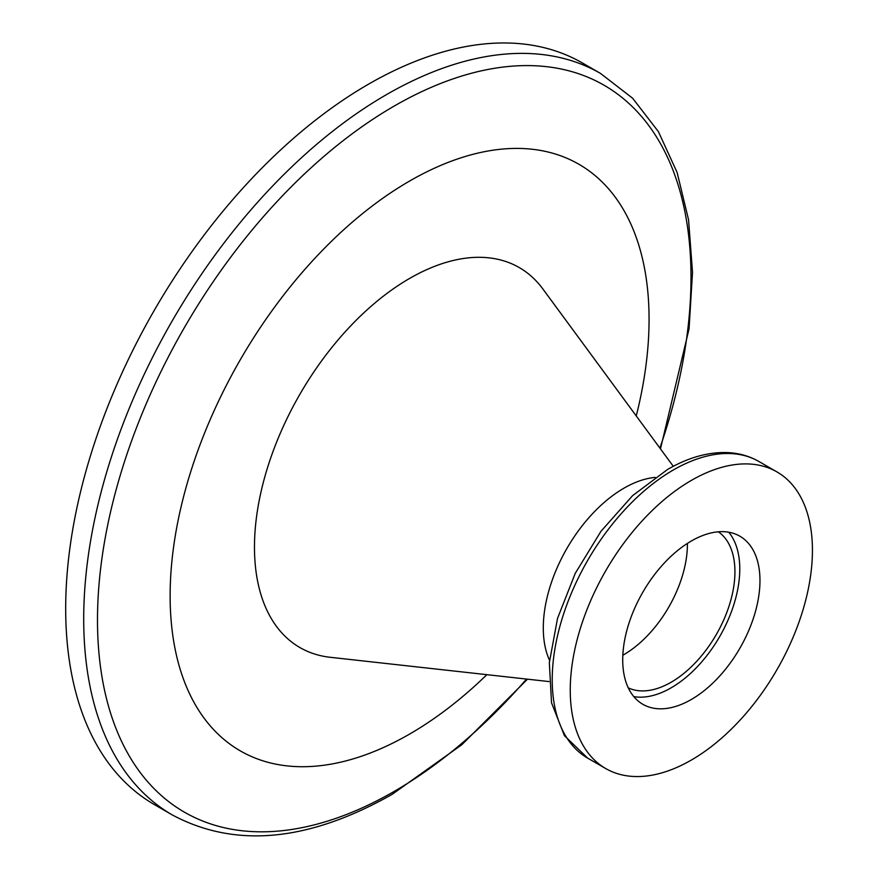 <?xml version="1.0" encoding="UTF-8"?>
<svg xmlns="http://www.w3.org/2000/svg" width="879" height="879" viewBox="0 0 879 879"><rect width="100%" height="100%" fill="white"/><g stroke="black" fill="none" stroke-linecap="round" stroke-linejoin="round"><path stroke-width="1.32" d="M549.529 660.305A114.171 65.914 -60 0 1 624.013 488.142A114.171 65.914 -60 0 1 655.13 477.385M549.012 681.566L330.174 657.283A219.376 126.653 -60 0 1 260.041 496.349A219.376 126.653 -60 0 1 409.592 278.445A219.376 126.653 -60 0 1 542.837 288.927L673.292 466.309M691.344 760.06A171.251 98.877 -60 0 1 605.719 768.543A171.251 98.877 -60 0 1 579.47 631.32A171.251 98.877 -60 0 1 691.344 480.406A171.251 98.877 -60 0 1 776.97 471.924A171.251 98.877 -60 0 1 803.219 609.158A171.251 98.877 -60 0 1 691.344 760.06M728.713 532.202A97.042 56.025 -60 0 1 731.46 611.575A97.042 56.025 -60 0 1 671.16 687.817A97.042 56.025 -60 0 1 633.792 696.618M691.344 541.003A97.042 56.025 -60 0 1 739.865 536.19A97.042 56.025 -60 0 1 754.742 613.96A97.042 56.025 -60 0 1 691.344 699.475A97.042 56.025 -60 0 1 642.824 704.277A97.042 56.025 -60 0 1 627.947 626.518A97.042 56.025 -60 0 1 691.344 541.003M687.4 543.409A90.196 52.07 -60 0 1 623.618 654.778A90.196 52.07 -60 0 1 622.837 655.229M718.352 531.806A90.196 52.07 -60 0 1 729.482 604.708A90.196 52.07 -60 0 1 671.16 682.225A90.196 52.07 -60 0 1 628.265 687.85M172.383 814.987L154.363 804.582A428.139 247.186 -60 0 1 88.735 461.508A428.139 247.186 -60 0 1 368.422 84.23A428.139 247.186 -60 0 1 582.491 63.024L600.511 73.429A428.139 247.186 -60 0 0 386.452 94.635A428.139 247.186 -60 0 0 106.755 471.913A428.139 247.186 -60 0 0 172.383 814.987C235.275 848.554 308.54 841.675 392.155 794.341L461.838 744.711L527.499 679.181M486.878 674.676A338.657 195.523 -60 0 1 409.592 734.086A338.657 195.523 -60 0 1 170.13 595.83A338.657 195.523 -60 0 1 409.592 181.052A338.657 195.523 -60 0 1 636.253 415.943M659.887 448.081A419.679 242.296 120 0 0 394.242 106.04A419.679 242.296 120 0 0 97.492 620.036A419.679 242.296 120 0 0 394.242 791.375A419.679 242.296 120 0 0 526.532 679.071M673.314 470.001A171.251 98.877 120 0 0 561.439 620.915A171.251 98.877 120 0 0 587.688 758.137L564.428 735.679L551.529 702.804L549.342 662.678L557.528 618.376L575.251 573.35L600.994 531.268L632.616 495.635L667.611 469.43C687.708 457.805 707.254 452.169 726.241 452.542C738.184 452.883 749.084 455.882 758.951 461.519A171.251 98.877 120 0 0 673.314 470.001M605.719 768.543L587.688 758.137M776.97 471.924L758.951 461.519M660.47 448.872L689.059 328.834L692.52 272.237L688.543 219.706L677.116 172.46L658.382 131.608L632.649 98.25L600.511 73.429"/></g></svg>
